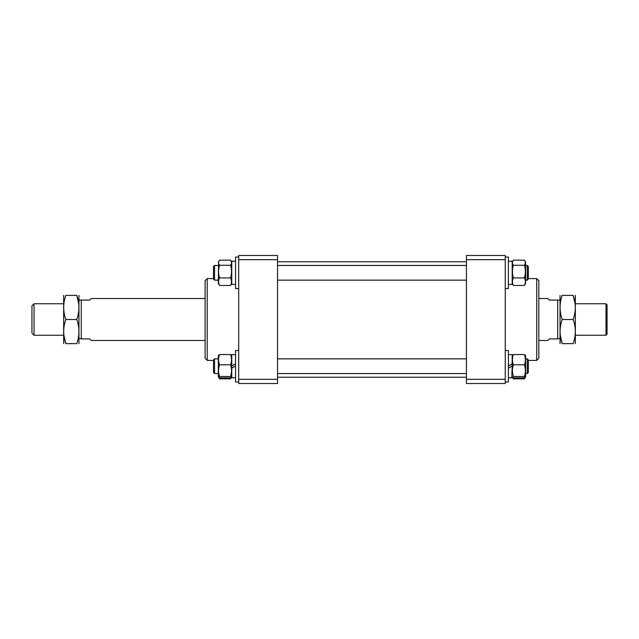 <?xml version="1.0" encoding="UTF-8"?>
<svg xmlns="http://www.w3.org/2000/svg" width="639" height="639" viewBox="0 0 639 639"><rect width="100%" height="100%" fill="white"/><g stroke="black" fill="none" stroke-linecap="round" stroke-linejoin="round"><path stroke-width="0.96" d="M538.837 280.673L538.837 358.327L536.736 360.428L536.736 278.572L538.837 280.673M466.422 383.52L466.422 379.318L505.249 379.318L505.249 383.52L466.422 383.52M466.422 259.682L466.422 255.48L505.249 255.48L505.249 259.682L466.422 259.682L466.422 379.318M505.249 259.682L505.249 379.318M31.95 333.143L31.95 305.857L34.051 303.757L34.051 335.243L31.95 333.143M63.437 303.757L34.051 303.757M63.437 335.243L34.051 335.243M606.004 303.757L607.05 304.811L607.05 334.189L606.004 335.243L606.004 303.757L575.563 303.757M606.004 335.243L575.563 335.243M559.828 300.61L559.229 300.082M559.828 338.39L557.727 338.918L557.727 300.082L559.301 300.082M557.727 300.082L549.332 300.082L547.759 298.509L538.837 298.509M557.727 338.918L549.332 338.918L547.759 340.491L538.837 340.491M79.18 338.39L81.273 338.918L81.273 300.082L79.771 300.082M79.18 300.61L79.699 300.082M205.111 340.491L91.241 340.491L89.668 338.918L81.273 338.918M81.273 300.082L89.668 300.082L91.241 298.509L205.111 298.509M524.923 377.625L524.403 378.847L525.609 376.826L525.609 355.572L524.403 354.549C525.697 357.96 525.697 361.378 524.403 364.805C525.697 368.679 525.697 372.561 524.403 376.459L525.346 377.29L524.403 377.849L513.389 377.849L512.446 377.29L513.389 376.459C512.095 372.585 512.095 368.695 513.389 364.805C512.095 361.378 512.095 357.96 513.389 354.549L512.182 355.572M512.446 377.29L513.389 378.847L512.869 377.625M513.389 378.847L524.403 378.847M511.799 377.801L512.182 365.979L508.404 368.168M575.34 343.638L575.34 295.362M573.183 319.5C576.019 327.527 576.019 335.571 573.183 343.638C576.019 343.638 576.019 343.638 573.183 343.638C576.019 343.638 576.019 343.638 573.183 343.638L562.208 343.638C559.373 343.638 559.373 343.638 562.208 343.638C559.373 343.638 559.373 343.638 562.208 343.638C559.373 335.611 559.373 327.567 562.208 319.5L573.183 319.5C576.019 311.433 576.019 303.389 573.183 295.362C576.019 295.362 576.019 295.362 573.183 295.362C576.019 295.362 576.019 295.362 573.183 295.362L562.208 295.362C559.373 295.362 559.373 295.362 562.208 295.362C559.373 295.362 559.373 295.362 562.208 295.362C559.373 303.429 559.373 311.473 562.208 319.5M560.052 343.638L560.052 295.362M560.219 334.788L562.208 343.638M575.124 303.757L573.183 295.362M214.552 373.543L213.506 372.497L213.506 359.901L214.552 358.854L214.552 373.543L218.33 373.543M527.295 358.854L528.341 359.901L528.341 372.497L527.295 373.543L527.295 358.854L525.609 358.854M214.552 280.146L213.506 279.099L213.506 266.503L214.552 265.457L214.552 280.146L218.33 280.146M527.295 265.457L528.341 266.503L528.341 279.099L527.295 280.146L527.295 265.457L525.609 265.457M508.404 381.946L505.249 381.946L508.404 381.946L508.404 350.46L505.249 350.46M505.249 288.54L508.404 288.54L508.404 257.054L505.249 257.054M508.404 366.051L512.182 363.879M508.404 365.979L512.182 363.807L512.182 354.605L508.404 354.605M508.404 261.367L512.182 261.207L512.182 284.395L508.404 284.395M511.799 261.199L509.914 261.255M512.182 365.979L512.182 363.807M513.389 376.459L524.403 376.459M513.389 364.805L524.403 364.805M513.389 354.549L524.403 354.549M525.609 266.511L525.609 262.174L524.403 260.153C525.697 261.854 525.697 263.556 524.403 265.265C525.697 269.474 525.697 273.692 524.403 277.917C525.697 280.433 525.697 282.941 524.403 285.449L525.609 283.428L525.609 266.511M512.182 283.428L513.389 285.449C512.095 282.941 512.095 280.433 513.389 277.917C512.095 273.708 512.095 269.49 513.389 265.265C512.095 263.564 512.095 261.862 513.389 260.153L524.403 260.153M512.182 262.174L513.389 260.153M513.389 277.917L524.403 277.917M513.389 285.449L524.403 285.449M513.389 265.265L524.403 265.265M231.07 377.625L230.559 378.847L231.765 376.826L230.559 377.849L219.544 377.849L218.602 377.29L219.544 376.459C218.25 372.585 218.25 368.695 219.544 364.805C218.25 361.378 218.25 357.96 219.544 354.549L218.33 355.572L218.33 376.826L219.544 378.847L219.025 377.625M219.544 378.847L230.559 378.847M235.168 377.801L231.765 377.801L231.765 365.979L235.543 363.807M205.111 358.327L205.111 280.673L207.212 278.572L207.212 360.428L205.111 358.327M277.526 255.48L277.526 259.682L238.69 259.682L238.69 255.48L277.526 255.48M277.526 379.318L277.526 383.52L238.69 383.52L238.69 379.318L277.526 379.318L277.526 259.682M238.69 379.318L238.69 259.682M231.765 355.572L230.559 354.549C231.845 357.96 231.845 361.378 230.559 364.805C231.845 368.679 231.845 372.561 230.559 376.459L231.502 377.29M219.544 376.459L230.559 376.459M219.544 364.805L230.559 364.805M219.544 354.549L230.559 354.549M231.765 366.051L235.543 363.879M235.543 365.979L231.765 368.168M235.543 354.605L231.765 354.605L231.765 365.979M235.543 381.946L238.69 381.946L235.543 381.946L235.543 350.46L238.69 350.46M235.543 261.207L233.283 261.255M218.602 261.71L218.33 283.428L219.544 285.449C218.25 282.941 218.25 280.433 219.544 277.917C218.25 273.708 218.25 269.49 219.544 265.265C218.25 263.564 218.25 261.862 219.544 260.153L230.559 260.153L231.765 262.174M230.559 260.153C231.845 261.854 231.845 263.556 230.559 265.265C231.845 269.474 231.845 273.692 230.559 277.917C231.845 280.433 231.845 282.941 230.559 285.449L231.765 283.428M218.33 262.174L219.544 260.153M219.544 277.917L230.559 277.917M219.544 285.449L230.559 285.449M219.544 265.265L230.559 265.265M231.765 261.367L231.765 284.395L235.543 284.395M238.69 288.54L235.543 288.54L235.543 257.054L238.69 257.054M78.948 343.638L78.948 295.362M76.792 319.5C79.627 327.527 79.627 335.571 76.792 343.638C79.627 343.638 79.627 343.638 76.792 343.638C79.627 343.638 79.627 343.638 76.792 343.638L65.817 343.638C62.989 343.638 62.989 343.638 65.817 343.638C62.989 343.638 62.989 343.638 65.817 343.638C62.989 335.611 62.989 327.567 65.817 319.5L76.792 319.5C79.627 311.433 79.627 303.389 76.792 295.362C79.627 295.362 79.627 295.362 76.792 295.362C79.627 295.362 79.627 295.362 76.792 295.362L65.817 295.362C62.989 295.362 62.989 295.362 65.817 295.362C62.989 295.362 62.989 295.362 65.817 295.362C62.989 303.429 62.989 311.473 65.817 319.5M63.66 343.638L63.66 295.362M63.876 335.243L65.817 343.638M78.765 304.028L76.792 295.362M466.422 377.218L277.526 377.218M466.422 261.782L277.526 261.782M536.736 278.572L528.341 278.572M536.736 360.428L528.341 360.428M466.422 358.854L277.526 358.854M218.33 358.854L214.552 358.854M527.295 373.543L525.609 373.543M466.422 373.543L277.526 373.543M466.422 265.457L277.526 265.457M218.33 265.457L214.552 265.457M527.295 280.146L525.609 280.146M466.422 280.146L277.526 280.146M508.404 377.801L512.182 377.801M525.609 376.826L525.346 377.29M207.212 360.428L213.506 360.428M207.212 278.572L213.506 278.572M218.33 376.826L218.602 377.29M231.765 261.199L235.168 261.199"/></g></svg>
